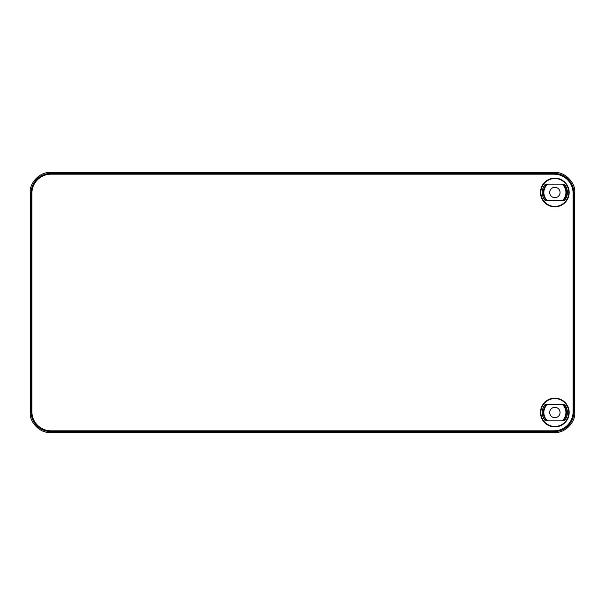 <?xml version="1.0" encoding="UTF-8"?>
<svg xmlns="http://www.w3.org/2000/svg" width="605" height="605" viewBox="0 0 605 605"><rect width="100%" height="100%" fill="white"/><g stroke="black" fill="none" stroke-linecap="round" stroke-linejoin="round"><path stroke-width="0.91" d="M547.661 184.139A11.034 11.034 0 0 0 547.669 200.83M562.098 200.83A11.034 11.034 0 0 0 562.106 184.139M554.883 197.669A5.18 5.18 0 0 1 549.703 192.481A5.18 5.18 0 0 1 554.883 187.3A5.18 5.18 0 0 1 560.064 192.481A5.18 5.18 0 0 1 554.883 197.669M546.882 184.139A11.563 11.563 0 0 0 546.89 200.83M562.877 200.83A11.563 11.563 0 0 0 562.884 184.139M562.884 420.861A11.563 11.563 0 0 0 562.877 404.17M546.89 404.17A11.563 11.563 0 0 0 546.882 420.861M554.883 407.331A5.18 5.18 0 0 1 560.064 412.519A5.18 5.18 0 0 1 554.883 417.7A5.18 5.18 0 0 1 549.703 412.519A5.18 5.18 0 0 1 554.883 407.331M547.669 404.17A11.034 11.034 0 0 0 547.661 420.861M562.106 420.861A11.034 11.034 0 0 0 562.098 404.17M31.868 193.305L30.25 192.481L30.25 412.519L31.074 411.695L31.074 193.305C31.158 187.837 33.101 183.141 36.905 179.209C40.837 175.405 45.534 173.461 51.002 173.378L553.998 173.378C559.466 173.461 564.163 175.405 568.095 179.209C571.899 183.141 573.842 187.837 573.926 193.305L573.926 411.695C573.842 417.163 571.899 421.859 568.095 425.791C564.163 429.595 559.466 431.539 553.998 431.622L51.002 431.622C45.534 431.539 40.837 429.595 36.905 425.791C33.101 421.859 31.158 417.163 31.074 411.695L31.868 411.695C31.952 416.943 33.819 421.458 37.472 425.224C41.238 428.877 45.753 430.745 51.002 430.828L553.998 430.828C559.247 430.745 563.762 428.877 567.528 425.224C571.18 421.458 573.048 416.943 573.132 411.695L573.132 193.305C573.048 188.057 571.18 183.542 567.528 179.776C563.762 176.123 559.247 174.255 553.998 174.172L51.002 174.172C45.753 174.255 41.238 176.123 37.472 179.776C33.819 183.542 31.952 188.057 31.868 193.305L31.868 411.695M30.25 192.481C29.358 182.619 40.316 171.661 50.177 172.554L554.823 172.554C564.684 171.661 575.642 182.619 574.75 192.481L574.75 412.519C575.642 422.381 564.684 433.339 554.823 432.446L50.177 432.446C40.316 433.339 29.358 422.381 30.25 412.519M545.415 200.83A12.569 12.569 0 0 1 545.415 184.139L564.223 184.139A12.569 12.569 0 0 1 564.223 200.83L545.415 200.83M545.415 420.861A12.569 12.569 0 0 1 545.415 404.17L564.223 404.17A12.569 12.569 0 0 1 564.223 420.861L545.415 420.861M554.823 398.166A14.354 14.354 0 0 0 540.469 412.519A14.354 14.354 0 0 0 554.823 426.865A14.354 14.354 0 0 0 569.169 412.519A14.354 14.354 0 0 0 554.823 398.166M554.823 206.834A14.354 14.354 0 0 0 569.169 192.481A14.354 14.354 0 0 0 554.823 178.135A14.354 14.354 0 0 0 540.469 192.481A14.354 14.354 0 0 0 554.823 206.834M554.823 426.464A13.953 13.953 0 0 0 568.768 412.519A13.953 13.953 0 0 0 554.823 398.566A13.953 13.953 0 0 0 540.87 412.519A13.953 13.953 0 0 0 554.823 426.464M554.823 178.536A13.953 13.953 0 0 0 540.87 192.481A13.953 13.953 0 0 0 554.823 206.434A13.953 13.953 0 0 0 568.768 192.481A13.953 13.953 0 0 0 554.823 178.536M574.75 192.481L573.132 193.305M573.132 411.695L574.75 412.519M50.177 172.554L51.002 174.172M553.998 174.172L554.823 172.554M554.823 432.446L553.998 430.828M51.002 430.828L50.177 432.446M36.905 425.791L37.472 425.224M568.095 425.791L567.528 425.224M568.095 179.209L567.528 179.776M36.905 179.209L37.472 179.776"/></g></svg>
